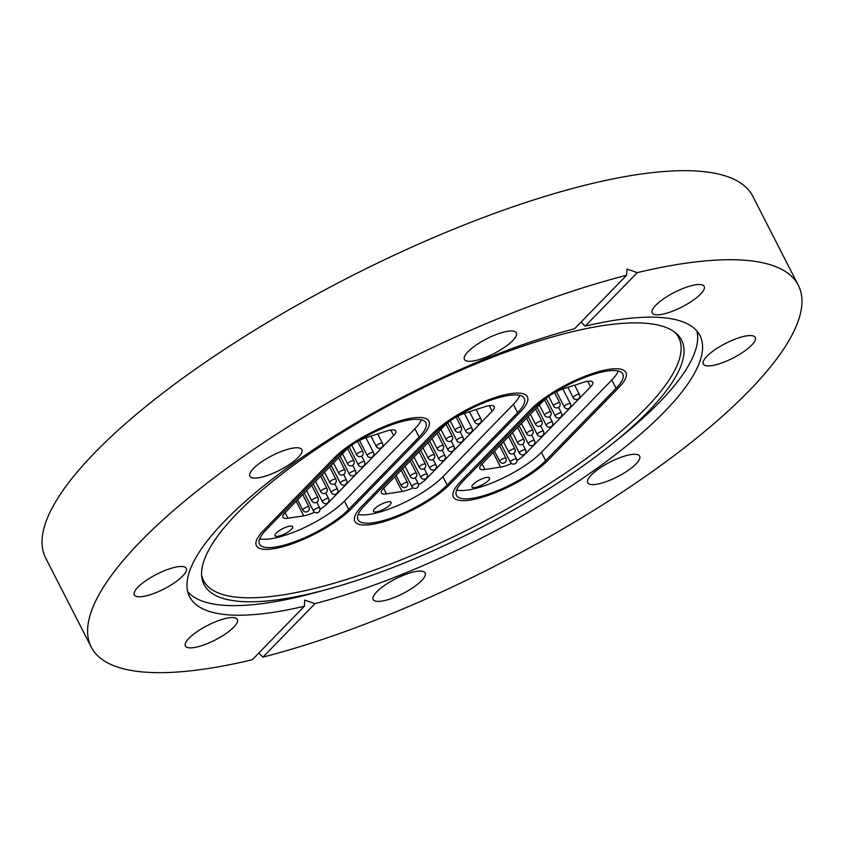 <?xml version="1.0" encoding="UTF-8"?>
<svg xmlns="http://www.w3.org/2000/svg" width="844" height="844" viewBox="0 0 844 844"><rect width="100%" height="100%" fill="white"/><g stroke="black" fill="none" stroke-linecap="round" stroke-linejoin="round"><path stroke-width="1.27" d="M237.343 513.173A268.234 75.506 -27.1 0 1 479.054 362.603A268.234 75.506 -27.1 0 1 676.55 333.665A268.234 75.506 -27.1 0 1 648.266 411.492A268.234 75.506 -27.1 0 1 611.868 444.176A268.234 75.506 -27.1 0 1 329.192 588.838A268.234 75.506 -27.1 0 1 201.716 576.642A268.234 75.506 -27.1 0 1 237.343 513.173M675.042 332.399A266.841 75.116 -27.1 0 1 645.533 408.485A266.841 75.116 -27.1 0 1 382.765 567.02A266.841 75.116 -27.1 0 1 201.579 574.68M696.944 331.112A286.643 80.686 -27.1 0 1 659.449 402.272A286.643 80.686 -27.1 0 1 620.551 437.213L611.868 444.176M329.192 588.838L318.462 591.792A286.643 80.686 -27.1 0 1 187.716 591.686M421.536 580.704A29.181 8.218 152.9 0 0 425.154 572.949A29.181 8.218 152.9 0 0 404.498 574.838A29.181 8.218 152.9 0 0 376.814 591.771A29.181 8.218 152.9 0 0 373.196 599.535A29.181 8.218 152.9 0 0 393.853 597.647A29.181 8.218 152.9 0 0 421.536 580.704M197.612 646.842A29.181 8.218 152.9 0 0 225.781 633.696A29.181 8.218 152.9 0 0 237.354 619.422A29.181 8.218 152.9 0 0 225.126 618.589A29.181 8.218 152.9 0 0 196.958 631.734A29.181 8.218 152.9 0 0 185.385 646.008A29.181 8.218 152.9 0 0 197.612 646.842M146.529 595.769A29.181 8.218 152.9 0 0 174.697 582.624A29.181 8.218 152.9 0 0 186.271 568.339A29.181 8.218 152.9 0 0 174.043 567.506A29.181 8.218 152.9 0 0 145.885 580.651A29.181 8.218 152.9 0 0 134.312 594.936A29.181 8.218 152.9 0 0 146.529 595.769M298.217 457.406A29.181 8.218 152.9 0 0 301.846 449.641A29.181 8.218 152.9 0 0 281.189 451.529A29.181 8.218 152.9 0 0 253.506 468.462A29.181 8.218 152.9 0 0 249.887 476.227A29.181 8.218 152.9 0 0 270.544 474.339A29.181 8.218 152.9 0 0 298.217 457.406M512.741 340.607A29.181 8.218 152.9 0 0 516.37 332.842A29.181 8.218 152.9 0 0 495.713 334.73A29.181 8.218 152.9 0 0 468.03 351.674A29.181 8.218 152.9 0 0 464.411 359.428A29.181 8.218 152.9 0 0 485.068 357.539A29.181 8.218 152.9 0 0 512.741 340.607M664.439 313.799A29.181 8.218 152.9 0 0 692.607 300.643A29.181 8.218 152.9 0 0 704.181 286.369A29.181 8.218 152.9 0 0 691.953 285.536A29.181 8.218 152.9 0 0 663.785 298.681A29.181 8.218 152.9 0 0 652.212 312.955A29.181 8.218 152.9 0 0 664.439 313.799M715.512 364.872A29.181 8.218 152.9 0 0 743.68 351.726A29.181 8.218 152.9 0 0 755.253 337.442A29.181 8.218 152.9 0 0 743.026 336.608A29.181 8.218 152.9 0 0 714.868 349.754A29.181 8.218 152.9 0 0 703.295 364.038A29.181 8.218 152.9 0 0 715.512 364.872M636.049 463.915A29.181 8.218 152.9 0 0 639.678 456.15A29.181 8.218 152.9 0 0 619.021 458.039A29.181 8.218 152.9 0 0 591.338 474.972A29.181 8.218 152.9 0 0 587.719 482.736A29.181 8.218 152.9 0 0 608.376 480.848A29.181 8.218 152.9 0 0 636.049 463.915M581.062 322.07L585.187 326.132A286.643 80.686 -27.1 0 1 699.961 335.606A286.643 80.686 -27.1 0 1 664.344 411.861A286.643 80.686 -27.1 0 1 315.023 603.608L304.695 600.116L304.378 606.245A286.643 80.686 -27.1 0 1 189.605 596.771A286.643 80.686 -27.1 0 1 225.211 520.516A286.643 80.686 -27.1 0 1 574.542 328.77L626.628 275.271A397.134 111.788 152.9 0 0 140.579 541.468A397.134 111.788 152.9 0 0 91.247 647.105A397.134 111.788 152.9 0 0 252.282 659.744L304.378 606.245M258.77 653.087L262.938 657.117A397.134 111.788 152.9 0 0 748.976 390.92A397.134 111.788 152.9 0 0 798.318 285.272L752.753 196.241A397.134 111.788 152.9 0 0 471.68 221.993A397.134 111.788 152.9 0 0 95.024 452.426A397.134 111.788 152.9 0 0 45.681 558.063L91.247 647.105M626.628 275.271L626.997 269.078L637.273 272.633L585.187 326.132M798.318 285.272A397.134 111.788 152.9 0 0 637.273 272.633M262.938 657.117L315.023 603.608M460.486 481.734L530.908 409.403A57.329 16.142 -27.1 0 1 585.282 376.139A57.329 16.142 -27.1 0 1 625.858 372.415A57.329 16.142 -27.1 0 1 618.736 387.67L548.305 460.001A57.329 16.142 -27.1 0 1 493.94 493.265A57.329 16.142 -27.1 0 1 453.365 496.979A57.329 16.142 -27.1 0 1 460.486 481.734L530.908 409.403A57.329 16.142 -27.1 0 1 585.282 376.139A57.329 16.142 -27.1 0 1 625.858 372.415A57.329 16.142 -27.1 0 1 618.736 387.67L548.305 460.001A57.329 16.142 -27.1 0 1 493.94 493.265A57.329 16.142 -27.1 0 1 453.365 496.979A57.329 16.142 -27.1 0 1 460.486 481.734M362.013 506.094L432.434 433.763A57.329 16.142 -27.1 0 1 486.809 400.499A57.329 16.142 -27.1 0 1 527.384 396.786A57.329 16.142 -27.1 0 1 520.263 412.03L449.841 484.361A57.329 16.142 -27.1 0 1 395.467 517.636A57.329 16.142 -27.1 0 1 354.891 521.349A57.329 16.142 -27.1 0 1 362.013 506.094L432.434 433.763A57.329 16.142 -27.1 0 1 486.809 400.499A57.329 16.142 -27.1 0 1 527.384 396.786A57.329 16.142 -27.1 0 1 520.263 412.03L449.841 484.361A57.329 16.142 -27.1 0 1 395.467 517.636A57.329 16.142 -27.1 0 1 354.891 521.349A57.329 16.142 -27.1 0 1 362.013 506.094M263.539 530.465L333.96 458.134A57.329 16.142 -27.1 0 1 388.335 424.87A57.329 16.142 -27.1 0 1 428.91 421.145A57.329 16.142 -27.1 0 1 421.789 436.401L351.368 508.732A57.329 16.142 -27.1 0 1 296.993 541.996A57.329 16.142 -27.1 0 1 256.418 545.72A57.329 16.142 -27.1 0 1 263.539 530.465L333.96 458.134A57.329 16.142 -27.1 0 1 388.335 424.87A57.329 16.142 -27.1 0 1 428.91 421.145A57.329 16.142 -27.1 0 1 421.789 436.401L351.368 508.732A57.329 16.142 -27.1 0 1 296.993 541.996A57.329 16.142 -27.1 0 1 256.418 545.72A57.329 16.142 -27.1 0 1 263.539 530.465M374.704 508.71A9.885 2.785 152.9 0 0 373.481 511.337A9.885 2.785 152.9 0 0 380.475 510.704A9.885 2.785 152.9 0 0 389.854 504.965A9.885 2.785 152.9 0 0 391.078 502.338A9.885 2.785 152.9 0 0 384.083 502.971A9.885 2.785 152.9 0 0 374.704 508.71M519.841 395.403A53.858 15.16 -27.1 0 1 513.352 404.381L442.921 476.712A53.858 15.16 -27.1 0 1 399.36 504.828A53.858 15.16 -27.1 0 1 358.183 514.418M455.043 417.601A17.376 4.895 -27.1 0 1 465.097 413.127L484.572 406.819A17.376 4.895 -27.1 0 1 494.278 406.618A17.376 4.895 -27.1 0 1 492.126 411.239L425.819 479.339A17.376 4.895 -27.1 0 1 418.476 484.91M413.001 487.843A17.376 4.895 -27.1 0 1 402.145 491.482L386.478 493.877A17.376 4.895 -27.1 0 1 381.393 492.938A17.376 4.895 -27.1 0 1 383.545 488.317L446.043 424.131A17.376 4.895 -27.1 0 1 448.164 422.2M435.093 433.109A53.858 15.16 -27.1 0 1 486.176 401.86A53.858 15.16 -27.1 0 1 524.293 398.368A53.858 15.16 -27.1 0 1 517.604 412.695L447.172 485.026A53.858 15.16 -27.1 0 1 396.1 516.275A53.858 15.16 -27.1 0 1 357.983 519.767A53.858 15.16 -27.1 0 1 364.671 505.44L435.093 433.109M276.241 533.081A9.885 2.785 152.9 0 0 275.007 535.708A9.885 2.785 152.9 0 0 282.002 535.064A9.885 2.785 152.9 0 0 291.38 529.336A9.885 2.785 152.9 0 0 292.604 526.698A9.885 2.785 152.9 0 0 285.61 527.342A9.885 2.785 152.9 0 0 276.241 533.081M421.367 419.774A53.858 15.16 -27.1 0 1 414.879 428.752L344.447 501.083A53.858 15.16 -27.1 0 1 300.886 529.199A53.858 15.16 -27.1 0 1 259.709 538.788M356.569 441.961A17.376 4.895 -27.1 0 1 366.623 437.498L386.098 431.189A17.376 4.895 -27.1 0 1 395.815 430.989A17.376 4.895 -27.1 0 1 393.652 435.609L327.345 503.71A17.376 4.895 -27.1 0 1 320.003 509.27M314.527 512.213A17.376 4.895 -27.1 0 1 303.671 515.853L288.004 518.237A17.376 4.895 -27.1 0 1 282.919 517.298A17.376 4.895 -27.1 0 1 285.082 512.677L347.57 448.502A17.376 4.895 -27.1 0 1 349.69 446.571M336.629 457.469A53.858 15.16 -27.1 0 1 387.702 426.231A53.858 15.16 -27.1 0 1 425.819 422.728A53.858 15.16 -27.1 0 1 419.13 437.055L348.699 509.396A53.858 15.16 -27.1 0 1 297.626 540.645A53.858 15.16 -27.1 0 1 259.509 544.137A53.858 15.16 -27.1 0 1 266.198 529.81L336.629 457.469M473.178 484.34A9.885 2.785 152.9 0 0 471.954 486.977A9.885 2.785 152.9 0 0 478.949 486.334A9.885 2.785 152.9 0 0 488.328 480.595A9.885 2.785 152.9 0 0 489.552 477.968A9.885 2.785 152.9 0 0 482.557 478.611A9.885 2.785 152.9 0 0 473.178 484.34M618.304 371.033A53.858 15.16 -27.1 0 1 611.826 380.011L541.394 452.342A53.858 15.16 -27.1 0 1 497.833 480.458A53.858 15.16 -27.1 0 1 456.657 490.047M553.516 393.23A17.376 4.895 -27.1 0 1 563.57 388.757L583.046 382.459A17.376 4.895 -27.1 0 1 592.752 382.248A17.376 4.895 -27.1 0 1 590.6 386.868L524.293 454.969A17.376 4.895 -27.1 0 1 516.95 460.539M511.475 463.472A17.376 4.895 -27.1 0 1 500.608 467.122L484.952 469.507A17.376 4.895 -27.1 0 1 479.867 468.568A17.376 4.895 -27.1 0 1 482.019 463.947L544.507 399.761A17.376 4.895 -27.1 0 1 546.638 397.83M533.566 408.739A53.858 15.16 -27.1 0 1 584.649 377.49A53.858 15.16 -27.1 0 1 622.766 373.998A53.858 15.16 -27.1 0 1 616.078 388.324L545.646 460.655A53.858 15.16 -27.1 0 1 494.573 491.904A53.858 15.16 -27.1 0 1 456.456 495.396A53.858 15.16 -27.1 0 1 463.145 481.069L533.566 408.739M513.352 404.381L517.604 412.695M442.921 476.712L447.172 485.026M383.609 488.254L386.478 493.877M402.145 491.482L394.675 476.892M492.126 411.239L489.277 405.669M429.638 440.969L438.838 458.936A3.471 0.981 -27.1 0 1 439.429 457.849A3.471 0.981 -27.1 0 1 443.807 455.612A3.471 0.981 -27.1 0 1 445.02 455.771L442.161 450.179M422.971 447.826L428.203 458.07A3.471 0.981 -27.1 0 1 428.805 456.984A3.471 0.981 -27.1 0 1 433.183 454.747A3.471 0.981 -27.1 0 1 434.396 454.905L428.087 442.572M420.671 450.19L429.86 468.156A3.471 0.981 -27.1 0 1 430.461 467.07A3.471 0.981 -27.1 0 1 434.829 464.833A3.471 0.981 -27.1 0 1 436.053 464.991L433.194 459.4M411.693 459.41L420.882 477.377A3.471 0.981 -27.1 0 1 421.483 476.29A3.471 0.981 -27.1 0 1 425.861 474.054A3.471 0.981 -27.1 0 1 427.075 474.201L424.216 468.62M402.715 468.62L411.914 486.587A3.471 0.981 -27.1 0 1 412.505 485.5A3.471 0.981 -27.1 0 1 416.883 483.274A3.471 0.981 -27.1 0 1 418.096 483.422L415.237 477.841M438.616 431.748L447.816 449.715A3.471 0.981 -27.1 0 1 448.407 448.628A3.471 0.981 -27.1 0 1 452.785 446.402A3.471 0.981 -27.1 0 1 453.998 446.55L451.139 440.969M447.647 422.633L456.783 440.494A3.471 0.981 -27.1 0 1 457.385 439.418A3.471 0.981 -27.1 0 1 461.763 437.181A3.471 0.981 -27.1 0 1 462.976 437.329L460.117 431.748M457.976 416.06L465.761 431.284A3.471 0.981 -27.1 0 1 466.363 430.197A3.471 0.981 -27.1 0 1 470.73 427.961A3.471 0.981 -27.1 0 1 471.944 428.119L464.4 413.36M469.443 411.724L474.739 422.063A3.471 0.981 -27.1 0 1 475.33 420.977A3.471 0.981 -27.1 0 1 479.708 418.74A3.471 0.981 -27.1 0 1 480.922 418.898L476.143 409.551M413.993 457.047L419.236 467.281A3.471 0.981 -27.1 0 1 419.827 466.204A3.471 0.981 -27.1 0 1 424.205 463.968A3.471 0.981 -27.1 0 1 425.418 464.116L419.109 451.793M405.014 466.268L410.258 476.501A3.471 0.981 -27.1 0 1 410.849 475.415A3.471 0.981 -27.1 0 1 415.227 473.189A3.471 0.981 -27.1 0 1 416.44 473.336L410.131 461.003M396.047 475.478L401.28 485.722A3.471 0.981 -27.1 0 1 401.881 484.635A3.471 0.981 -27.1 0 1 406.259 482.399A3.471 0.981 -27.1 0 1 407.473 482.557L401.164 470.224M431.938 438.606L437.181 448.85A3.471 0.981 -27.1 0 1 437.783 447.763A3.471 0.981 -27.1 0 1 442.151 445.526A3.471 0.981 -27.1 0 1 443.364 445.685L437.055 433.352M440.916 429.396L446.159 439.629A3.471 0.981 -27.1 0 1 446.75 438.542A3.471 0.981 -27.1 0 1 451.129 436.316A3.471 0.981 -27.1 0 1 452.342 436.464L446.033 424.131M450.2 420.776L455.138 430.408A3.471 0.981 -27.1 0 1 455.728 429.332A3.471 0.981 -27.1 0 1 460.107 427.096A3.471 0.981 -27.1 0 1 461.32 427.243L456.087 417.02M414.879 428.752L419.13 437.055M344.447 501.083L348.699 509.396M285.135 512.624L288.004 518.237M303.671 515.853L296.202 501.252M393.652 435.609L390.804 430.029M331.175 465.339L340.364 483.306A3.471 0.981 -27.1 0 1 340.965 482.219A3.471 0.981 -27.1 0 1 345.333 479.983A3.471 0.981 -27.1 0 1 346.546 480.141L343.687 474.55M324.497 472.197L329.73 482.43A3.471 0.981 -27.1 0 1 330.331 481.354A3.471 0.981 -27.1 0 1 334.709 479.118A3.471 0.981 -27.1 0 1 335.923 479.265L329.614 466.943M322.197 474.56L331.386 492.516A3.471 0.981 -27.1 0 1 331.987 491.44A3.471 0.981 -27.1 0 1 336.366 489.203A3.471 0.981 -27.1 0 1 337.579 489.351L334.72 483.77M313.219 483.77L322.419 501.737A3.471 0.981 -27.1 0 1 323.009 500.65A3.471 0.981 -27.1 0 1 327.388 498.424A3.471 0.981 -27.1 0 1 328.601 498.572L325.742 492.991M304.241 492.991L313.44 510.958A3.471 0.981 -27.1 0 1 314.031 509.871A3.471 0.981 -27.1 0 1 318.41 507.634A3.471 0.981 -27.1 0 1 319.623 507.793L316.764 502.201M340.143 456.119L349.342 474.085A3.471 0.981 -27.1 0 1 349.933 472.999A3.471 0.981 -27.1 0 1 354.311 470.762A3.471 0.981 -27.1 0 1 355.524 470.92L352.665 465.329M349.173 447.003L358.31 464.865A3.471 0.981 -27.1 0 1 358.911 463.778A3.471 0.981 -27.1 0 1 363.289 461.552A3.471 0.981 -27.1 0 1 364.502 461.7L361.643 456.108M359.502 440.42L367.288 455.644A3.471 0.981 -27.1 0 1 367.889 454.568A3.471 0.981 -27.1 0 1 372.267 452.331A3.471 0.981 -27.1 0 1 373.481 452.479L365.927 437.73M370.97 436.084L376.266 446.434A3.471 0.981 -27.1 0 1 376.857 445.347A3.471 0.981 -27.1 0 1 381.235 443.111A3.471 0.981 -27.1 0 1 382.448 443.269L377.669 433.921M315.519 481.418L320.762 491.651A3.471 0.981 -27.1 0 1 321.353 490.564A3.471 0.981 -27.1 0 1 325.731 488.328A3.471 0.981 -27.1 0 1 326.944 488.486L320.636 476.153M306.541 490.628L311.784 500.872A3.471 0.981 -27.1 0 1 312.385 499.785A3.471 0.981 -27.1 0 1 316.753 497.549A3.471 0.981 -27.1 0 1 317.966 497.707L311.658 485.374M297.573 499.848L302.806 510.092A3.471 0.981 -27.1 0 1 303.407 509.006A3.471 0.981 -27.1 0 1 307.786 506.769A3.471 0.981 -27.1 0 1 308.999 506.927L302.69 494.595M333.475 462.976L338.708 473.22A3.471 0.981 -27.1 0 1 339.309 472.134A3.471 0.981 -27.1 0 1 343.687 469.897A3.471 0.981 -27.1 0 1 344.901 470.055L338.592 457.722M342.442 453.755L347.686 464A3.471 0.981 -27.1 0 1 348.277 462.913A3.471 0.981 -27.1 0 1 352.655 460.676A3.471 0.981 -27.1 0 1 353.868 460.835L347.559 448.502M351.726 445.147L356.664 454.779A3.471 0.981 -27.1 0 1 357.255 453.692A3.471 0.981 -27.1 0 1 361.633 451.456A3.471 0.981 -27.1 0 1 362.846 451.614L357.613 441.391M611.826 380.011L616.078 388.324M541.394 452.342L545.646 460.655M482.082 463.883L484.952 469.507M500.608 467.122L493.139 452.521M590.6 386.868L587.74 381.298M528.112 416.598L537.312 434.565A3.471 0.981 -27.1 0 1 537.902 433.489A3.471 0.981 -27.1 0 1 542.281 431.252A3.471 0.981 -27.1 0 1 543.494 431.4L540.635 425.819M521.444 423.456L526.677 433.7A3.471 0.981 -27.1 0 1 527.278 432.613A3.471 0.981 -27.1 0 1 531.657 430.377A3.471 0.981 -27.1 0 1 532.87 430.535L526.561 418.202M519.144 425.819L528.333 443.786A3.471 0.981 -27.1 0 1 528.935 442.699A3.471 0.981 -27.1 0 1 533.303 440.462A3.471 0.981 -27.1 0 1 534.516 440.621L531.657 435.029M510.166 435.04L519.355 453.006A3.471 0.981 -27.1 0 1 519.957 451.92A3.471 0.981 -27.1 0 1 524.335 449.683A3.471 0.981 -27.1 0 1 525.548 449.841L522.689 444.25M501.188 444.26L510.388 462.227A3.471 0.981 -27.1 0 1 510.979 461.14A3.471 0.981 -27.1 0 1 515.357 458.904A3.471 0.981 -27.1 0 1 516.57 459.062L513.711 453.471M537.09 407.388L546.279 425.355A3.471 0.981 -27.1 0 1 546.88 424.268A3.471 0.981 -27.1 0 1 551.259 422.032A3.471 0.981 -27.1 0 1 552.472 422.179L549.613 416.598M546.121 398.273L555.257 416.134A3.471 0.981 -27.1 0 1 555.858 415.048A3.471 0.981 -27.1 0 1 560.237 412.811A3.471 0.981 -27.1 0 1 561.45 412.969L558.591 407.378M556.439 391.69L564.235 406.913A3.471 0.981 -27.1 0 1 564.826 405.827A3.471 0.981 -27.1 0 1 569.204 403.59A3.471 0.981 -27.1 0 1 570.417 403.748L562.874 388.989M567.917 387.354L573.213 397.693A3.471 0.981 -27.1 0 1 573.804 396.606A3.471 0.981 -27.1 0 1 578.182 394.38A3.471 0.981 -27.1 0 1 579.395 394.528L574.616 385.18M512.466 432.677L517.699 442.921A3.471 0.981 -27.1 0 1 518.3 441.834A3.471 0.981 -27.1 0 1 522.679 439.597A3.471 0.981 -27.1 0 1 523.892 439.756L517.583 427.423M503.488 441.897L508.732 452.141A3.471 0.981 -27.1 0 1 509.322 451.055A3.471 0.981 -27.1 0 1 513.701 448.818A3.471 0.981 -27.1 0 1 514.914 448.966L508.605 436.643M494.51 451.118L499.753 461.351A3.471 0.981 -27.1 0 1 500.355 460.265A3.471 0.981 -27.1 0 1 504.723 458.039A3.471 0.981 -27.1 0 1 505.936 458.186L499.627 445.864M530.412 414.246L535.655 424.479A3.471 0.981 -27.1 0 1 536.246 423.393A3.471 0.981 -27.1 0 1 540.624 421.167A3.471 0.981 -27.1 0 1 541.837 421.314L535.529 408.992M539.39 405.025L544.633 415.259A3.471 0.981 -27.1 0 1 545.224 414.182A3.471 0.981 -27.1 0 1 549.602 411.946A3.471 0.981 -27.1 0 1 550.816 412.094L544.507 399.771M548.674 396.416L553.601 406.048A3.471 0.981 -27.1 0 1 554.202 404.962A3.471 0.981 -27.1 0 1 558.58 402.725A3.471 0.981 -27.1 0 1 559.794 402.883L554.561 392.66M438.838 458.936A3.471 3.471 0 0 0 443.511 460.444A3.471 3.471 0 0 0 445.02 455.771M428.203 458.07A3.471 3.471 0 0 0 432.888 459.579A3.471 3.471 0 0 0 434.396 454.905M429.86 468.156A3.471 3.471 0 0 0 434.533 469.665A3.471 3.471 0 0 0 436.053 464.991M420.882 477.377A3.471 3.471 0 0 0 425.566 478.886A3.471 3.471 0 0 0 427.075 474.201M411.914 486.587A3.471 3.471 0 0 0 416.588 488.096A3.471 3.471 0 0 0 418.096 483.422M447.816 449.715A3.471 3.471 0 0 0 452.489 451.223A3.471 3.471 0 0 0 453.998 446.55M456.783 440.494A3.471 3.471 0 0 0 461.468 442.013A3.471 3.471 0 0 0 462.976 437.329M465.761 431.284A3.471 3.471 0 0 0 470.435 432.793A3.471 3.471 0 0 0 471.944 428.119M474.739 422.063A3.471 3.471 0 0 0 479.413 423.572A3.471 3.471 0 0 0 480.922 418.898M419.236 467.281A3.471 3.471 0 0 0 423.91 468.8A3.471 3.471 0 0 0 425.418 464.116M410.258 476.501A3.471 3.471 0 0 0 414.931 478.01A3.471 3.471 0 0 0 416.44 473.336M401.28 485.722A3.471 3.471 0 0 0 405.953 487.231A3.471 3.471 0 0 0 407.473 482.557M437.181 448.85A3.471 3.471 0 0 0 441.855 450.358A3.471 3.471 0 0 0 443.364 445.685M446.159 439.629A3.471 3.471 0 0 0 450.833 441.138A3.471 3.471 0 0 0 452.342 436.464M455.138 430.408A3.471 3.471 0 0 0 459.811 431.928A3.471 3.471 0 0 0 461.32 427.243M340.364 483.306A3.471 3.471 0 0 0 345.038 484.815A3.471 3.471 0 0 0 346.546 480.141M329.73 482.43A3.471 3.471 0 0 0 334.414 483.939A3.471 3.471 0 0 0 335.923 479.265M331.386 492.516A3.471 3.471 0 0 0 336.06 494.035A3.471 3.471 0 0 0 337.579 489.351M322.419 501.737A3.471 3.471 0 0 0 327.092 503.246A3.471 3.471 0 0 0 328.601 498.572M313.44 510.958A3.471 3.471 0 0 0 318.114 512.466A3.471 3.471 0 0 0 319.623 507.793M349.342 474.085A3.471 3.471 0 0 0 354.016 475.594A3.471 3.471 0 0 0 355.524 470.92M358.31 464.865A3.471 3.471 0 0 0 362.994 466.373A3.471 3.471 0 0 0 364.502 461.7M367.288 455.644A3.471 3.471 0 0 0 371.961 457.163A3.471 3.471 0 0 0 373.481 452.479M376.266 446.434A3.471 3.471 0 0 0 380.939 447.942A3.471 3.471 0 0 0 382.448 443.269M320.762 491.651A3.471 3.471 0 0 0 325.436 493.16A3.471 3.471 0 0 0 326.944 488.486M311.784 500.872A3.471 3.471 0 0 0 316.458 502.38A3.471 3.471 0 0 0 317.966 497.707M302.806 510.092A3.471 3.471 0 0 0 307.49 511.601A3.471 3.471 0 0 0 308.999 506.927M338.708 473.22A3.471 3.471 0 0 0 343.381 474.729A3.471 3.471 0 0 0 344.901 470.055M347.686 464A3.471 3.471 0 0 0 352.359 465.508A3.471 3.471 0 0 0 353.868 460.835M356.664 454.779A3.471 3.471 0 0 0 361.337 456.287A3.471 3.471 0 0 0 362.846 451.614M537.312 434.565A3.471 3.471 0 0 0 541.985 436.074A3.471 3.471 0 0 0 543.494 431.4M526.677 433.7A3.471 3.471 0 0 0 531.351 435.209A3.471 3.471 0 0 0 532.87 430.535M528.333 443.786A3.471 3.471 0 0 0 533.007 445.294A3.471 3.471 0 0 0 534.516 440.621M519.355 453.006A3.471 3.471 0 0 0 524.029 454.515A3.471 3.471 0 0 0 525.548 449.841M510.388 462.227A3.471 3.471 0 0 0 515.062 463.736A3.471 3.471 0 0 0 516.57 459.062M546.279 425.355A3.471 3.471 0 0 0 550.963 426.864A3.471 3.471 0 0 0 552.472 422.179M555.257 416.134A3.471 3.471 0 0 0 559.931 417.643A3.471 3.471 0 0 0 561.45 412.969M564.235 406.913A3.471 3.471 0 0 0 568.909 408.422A3.471 3.471 0 0 0 570.417 403.748M573.213 397.693A3.471 3.471 0 0 0 577.887 399.201A3.471 3.471 0 0 0 579.395 394.528M517.699 442.921A3.471 3.471 0 0 0 522.383 444.429A3.471 3.471 0 0 0 523.892 439.756M508.732 452.141A3.471 3.471 0 0 0 513.405 453.65A3.471 3.471 0 0 0 514.914 448.966M499.753 461.351A3.471 3.471 0 0 0 504.427 462.86A3.471 3.471 0 0 0 505.936 458.186M535.655 424.479A3.471 3.471 0 0 0 540.329 425.988A3.471 3.471 0 0 0 541.837 421.314M544.633 415.259A3.471 3.471 0 0 0 549.307 416.778A3.471 3.471 0 0 0 550.816 412.094M553.601 406.048A3.471 3.471 0 0 0 558.285 407.557A3.471 3.471 0 0 0 559.794 402.883"/></g></svg>
